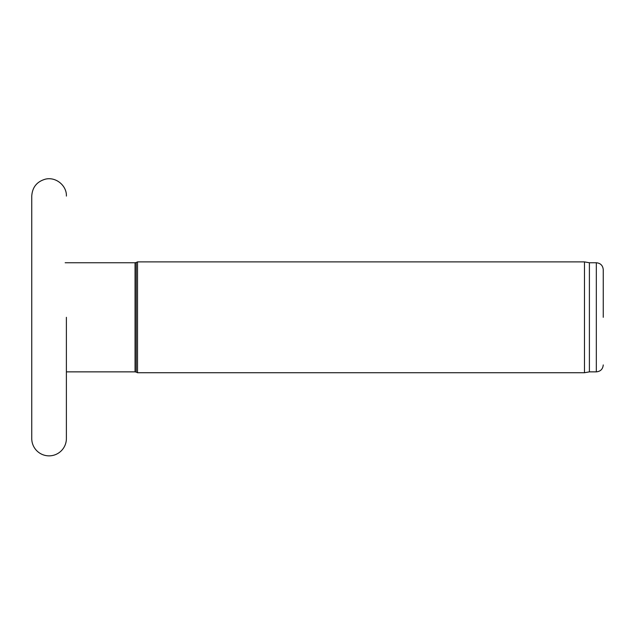 <?xml version="1.0" encoding="UTF-8"?>
<svg xmlns="http://www.w3.org/2000/svg" width="635" height="635" viewBox="0 0 635 635"><rect width="100%" height="100%" fill="white"/><g stroke="black" fill="none" stroke-linecap="round" stroke-linejoin="round"><path stroke-width="0.95" d="M137.517 317.309L137.517 261.89L584.486 261.89L584.486 372.729L137.517 372.729L137.517 317.309M603.25 317.309L603.25 269.684L603.25 317.309M603.25 269.684C602.837 265.478 600.527 263.168 596.321 262.755L596.321 371.864L589.399 371.864L589.399 262.755L584.486 261.89M66.389 196.08C66.858 185.912 56.229 176.601 45.474 179.141C36.917 181.57 32.345 187.214 31.75 196.08L31.75 438.539A17.32 17.32 0 0 0 49.07 455.859A17.32 17.32 0 0 0 66.389 438.539L66.389 317.309M136.215 262.501L135.049 262.755L135.049 371.864L136.215 372.126L136.215 262.501L137.517 261.89M136.215 372.126L137.517 372.729M135.049 262.755L65.167 262.755M135.049 371.864L66.389 371.864M596.321 371.864C600.527 371.451 602.837 369.141 603.25 364.934M596.321 262.755L589.399 262.755M589.399 371.864L584.486 372.729"/></g></svg>

